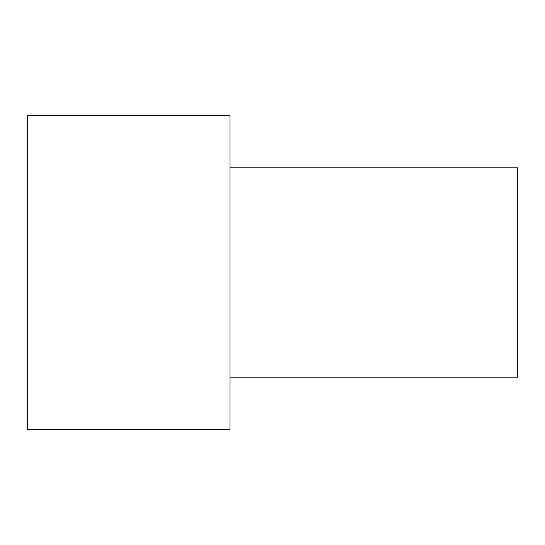 <?xml version="1.0" encoding="UTF-8"?>
<svg xmlns="http://www.w3.org/2000/svg" width="545" height="545" viewBox="0 0 545 545"><rect width="100%" height="100%" fill="white"/><g stroke="black" fill="none" stroke-linecap="round" stroke-linejoin="round"><path stroke-width="0.82" d="M229.99 429.46L229.99 115.54L27.25 115.54L27.25 429.46L229.99 429.46M229.99 377.14L517.75 377.14L517.75 167.86L229.99 167.86"/></g></svg>
